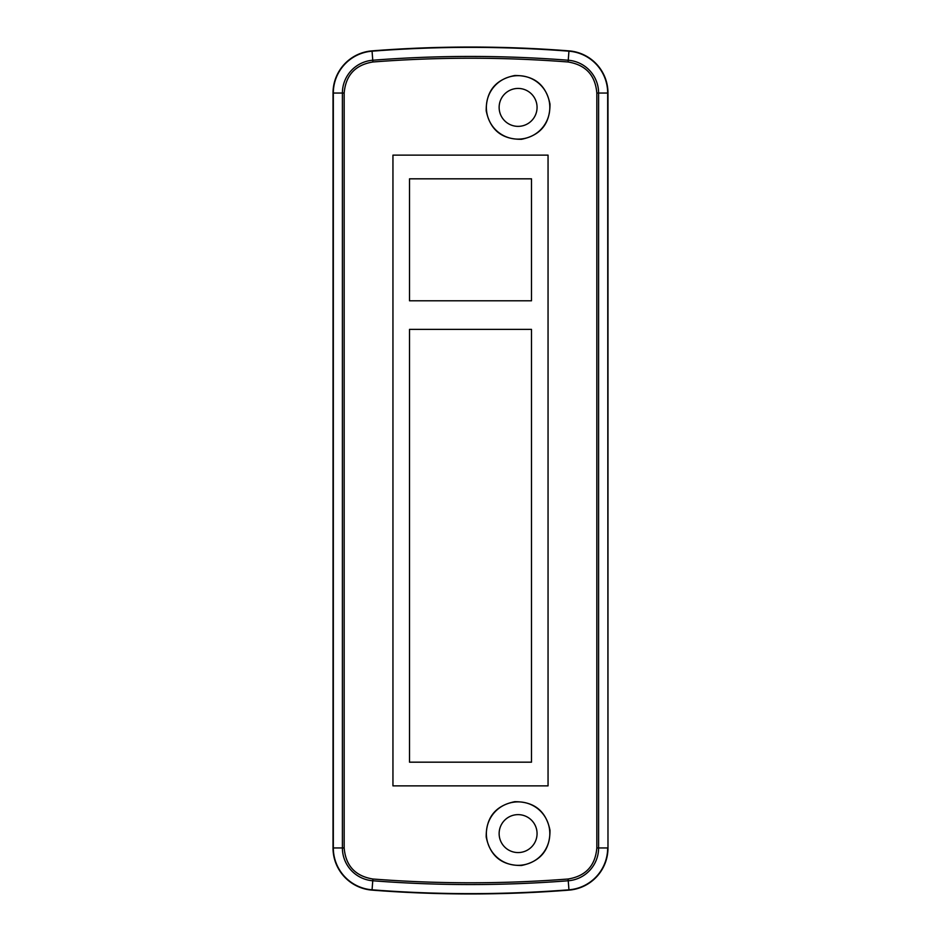 <?xml version="1.0" encoding="UTF-8"?>
<svg xmlns="http://www.w3.org/2000/svg" width="941" height="941" viewBox="0 0 941 941"><rect width="100%" height="100%" fill="white"/><g stroke="black" fill="none" stroke-linecap="round" stroke-linejoin="round"><path stroke-width="1.41" d="M537.064 107.403A18.973 18.973 0 0 0 508.611 90.971A18.973 18.973 0 0 0 508.611 123.824A18.973 18.973 0 0 0 537.064 107.403M537.064 833.597A18.973 18.973 0 0 0 508.611 817.176A18.973 18.973 0 0 0 508.611 850.029A18.973 18.973 0 0 0 537.064 833.597M568.964 50.873A1269.091 1269.091 0 0 0 372.036 50.873A42.298 42.298 0 0 0 333.02 93.053L333.02 847.947A42.298 42.298 0 0 0 372.036 890.127A1269.091 1269.091 0 0 0 568.964 890.127A42.298 42.298 0 0 0 607.98 847.947L607.98 93.053A42.298 42.298 0 0 0 568.964 50.873L568.94 51.19A41.992 41.992 0 0 1 607.674 93.053L607.98 93.053M531.489 329.374L531.489 762.175L409.511 762.175L409.511 329.374L531.489 329.374M409.511 300.791L409.511 178.825L531.489 178.825L531.489 300.791L409.511 300.791M486.544 836.949A31.723 31.723 0 0 1 516.421 801.92A31.723 31.723 0 0 1 549.815 833.597A31.723 31.723 0 0 1 519.761 865.285A31.723 31.723 0 0 1 486.544 836.949M486.191 836.984C486.05 817.411 495.554 805.649 514.68 801.697C534.241 801.556 546.003 811.048 549.979 830.185C550.156 849.723 540.663 861.486 521.514 865.485C501.929 865.661 490.167 856.169 486.191 836.984M549.815 107.403A31.723 31.723 0 0 0 516.421 75.715A31.723 31.723 0 0 0 486.544 110.732A31.723 31.723 0 0 0 519.761 139.08A31.723 31.723 0 0 0 549.815 107.403M486.191 110.767C486.074 91.195 495.578 79.444 514.703 75.515C534.265 75.374 546.027 84.89 549.979 104.039C550.144 123.565 540.64 135.316 521.49 139.303C501.906 139.468 490.143 129.952 486.191 110.767M596.829 93.053C595.324 75.256 585.737 64.894 568.105 61.988C503.035 56.954 437.965 56.954 372.895 61.988C355.275 64.882 345.688 75.245 344.171 93.053L344.171 847.947C345.676 865.744 355.263 876.106 372.895 879.012C437.965 884.046 503.035 884.046 568.105 879.012C585.725 876.118 595.312 865.755 596.829 847.947L596.829 93.053L598.605 93.053A32.923 32.923 0 0 0 568.235 60.236A1259.705 1259.705 0 0 0 372.765 60.236A32.923 32.923 0 0 0 342.395 93.053L342.395 847.947A32.923 32.923 0 0 0 372.765 880.764A1259.705 1259.705 0 0 0 568.235 880.764A32.923 32.923 0 0 0 598.605 847.947L598.605 93.053L607.674 93.053L607.98 847.947M548.05 785.864L392.95 785.864L392.95 155.136L548.05 155.136L548.05 785.864L548.05 155.136M392.95 785.864L392.95 155.136M568.105 61.988L568.94 51.19A1268.786 1268.786 0 0 0 372.06 51.19L372.036 50.873M372.895 61.988L372.06 51.19A41.992 41.992 0 0 0 333.326 93.053L333.02 93.053M596.829 847.947L607.674 847.947A41.992 41.992 0 0 1 568.94 889.81L568.964 890.127M568.105 879.012L568.94 889.81A1268.786 1268.786 0 0 1 372.06 889.81L372.036 890.127M372.895 879.012L372.06 889.81A41.992 41.992 0 0 1 333.326 847.947L333.02 847.947M344.171 847.947L333.326 847.947L333.326 93.053L344.171 93.053"/></g></svg>
